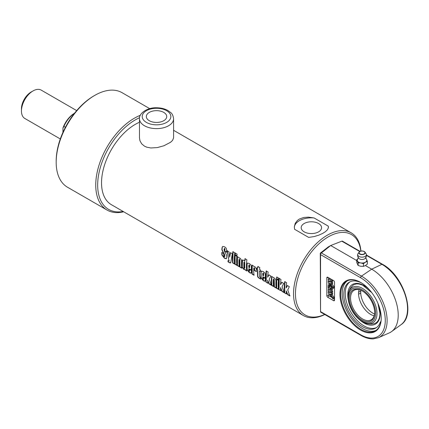 <?xml version="1.0" encoding="UTF-8"?>
<svg xmlns="http://www.w3.org/2000/svg" width="429" height="429" viewBox="0 0 429 429"><rect width="100%" height="100%" fill="white"/><g stroke="black" fill="none" stroke-linecap="round" stroke-linejoin="round"><path stroke-width="0.64" d="M149.313 120.715A10.199 5.888 180 0 1 146.327 116.554A10.199 5.888 180 0 1 156.526 110.666A10.199 5.888 180 0 1 166.725 116.554A10.199 5.888 180 0 1 160.43 121.992A10.199 5.888 180 0 1 149.313 120.715M173.584 137.838L172.576 140.396L170.597 142.256L163.953 145.742L157.266 147.597L150.863 147.973L146.745 147.163L144.466 146.139L141.731 143.892L139.94 140.755L139.473 137.816M304.172 231.848A10.199 5.888 180 0 1 301.185 227.681A10.199 5.888 180 0 1 311.384 221.793A10.199 5.888 180 0 1 321.584 227.686A10.199 5.888 180 0 1 315.288 233.124A10.199 5.888 180 0 1 304.172 231.848M286.604 293.822L284.497 292.851A47.758 27.574 -60 0 1 284.717 281.622L286.636 282.727A47.758 27.574 120 0 0 286.197 287.945L287.543 285.457M284.684 292.712L284.91 281.547M290.025 295.796L287.773 294.492L286.191 290.841A47.758 27.574 120 0 0 286.411 293.956L284.497 292.851M286.197 287.945L287.355 285.542L289.339 286.69L287.741 289.94L289.832 295.93L287.58 294.632L286.191 290.841M280.952 290.556L278.839 289.586A47.758 27.574 -60 0 1 279.065 278.357L280.979 279.461A47.758 27.574 120 0 0 280.539 284.679L281.891 282.191M279.032 289.446L279.252 278.282M284.373 292.53L282.116 291.232L280.539 287.575A47.758 27.574 120 0 0 280.759 290.69L278.839 289.586M280.539 284.679L281.697 282.277L283.687 283.424L282.084 286.674L284.18 292.669L281.928 291.366L280.539 287.575M278.63 279.756L276.716 278.652L276.919 276.936M278.646 278.115A47.758 27.574 120 0 0 278.442 279.837L276.523 278.732A47.758 27.574 -60 0 1 276.726 277.005L278.646 278.115M278.614 289.205L276.694 288.1L276.662 279.172M278.389 280.368A47.758 27.574 120 0 0 278.421 289.344L276.507 288.234A47.758 27.574 -60 0 1 276.474 279.258L278.389 280.368M273.729 286.384L271.814 285.28L271.782 276.351M276.308 287.875L274.394 286.77L274.228 279.681L273.922 279.07L273.37 279.381A47.758 27.574 120 0 0 273.536 286.524L271.621 285.419A47.758 27.574 -60 0 1 271.589 276.437L273.504 277.547A47.758 27.574 120 0 0 273.477 277.858L274.699 278.164L275.986 280.309A47.758 27.574 120 0 0 276.12 288.015L274.201 286.91A47.758 27.574 -60 0 1 274.034 279.778L273.729 279.161L273.37 279.381M268.104 283.14L265.996 282.169A47.758 27.574 -60 0 1 266.216 270.94L268.136 272.045A47.758 27.574 120 0 0 267.696 277.263L269.047 274.774M266.189 282.03L266.409 270.865M271.525 285.113L269.273 283.816L267.691 280.158A47.758 27.574 120 0 0 267.911 283.274L265.996 282.169M267.696 277.263L268.854 274.86L270.838 276.008L269.24 279.258L271.332 285.253L269.08 283.95L267.691 280.158M248.831 265.229L249.383 264.865L249.024 265.133L249.383 264.865L249.678 265.508A47.485 27.413 -60 0 0 249.603 267.605L249.41 267.712A47.758 27.574 -60 0 1 249.485 265.605L249.19 264.961L248.831 265.229A47.758 27.574 120 0 0 248.761 267.337L249.41 267.712M251.26 273.037L249.517 272.517L247.125 269.439L247.104 264.082L247.56 263.031M251.528 270.05L248.766 268.683A47.758 27.574 120 0 0 248.858 270.731L249.217 271.359L249.699 270.978L249.41 271.23L249.619 269.23M249.217 271.359L249.506 271.107A47.758 27.574 -60 0 1 249.426 269.342L251.34 270.452A47.758 27.574 120 0 0 251.426 272.227L250.879 273.214L249.329 272.651L246.932 269.568A47.758 27.574 -60 0 1 246.911 264.178L247.474 263.057L249.292 263.492L250.847 264.816L251.399 266.693A47.758 27.574 120 0 0 251.335 270.163L248.766 268.683M226.469 258.644L224.619 258.124L222.077 254.853L221.997 252.381M226.721 252.145L224.796 251.029L224.962 248.895L224.56 248.316L224.018 249.694L224.635 251.603C226.142 254.15 226.812 255.679 226.641 256.183A47.758 27.574 120 0 0 226.7 257.572L226.303 258.773L224.426 258.263L221.884 254.976A47.758 27.574 -60 0 1 221.804 252.493L223.724 253.603A47.758 27.574 120 0 0 223.809 256.108L224.233 256.698L224.592 256.558A47.758 27.574 -60 0 1 224.533 255.271L223.809 253.459C222.26 250.879 221.627 249.415 221.911 249.056A47.758 27.574 -60 0 1 222.018 247.748L222.758 246.407L224.732 246.868L226.222 248.203L226.684 250.225A47.758 27.574 120 0 0 226.528 252.236L224.603 251.126A47.758 27.574 -60 0 1 224.769 248.981L224.678 248.364L224.233 248.831M224.233 256.698L224.785 256.429L224.426 256.569L224.785 256.429L224.726 255.153L224.002 253.346C222.453 250.777 221.82 249.319 222.104 248.959L222.345 247.007L222.855 246.369M230.641 262.88L228.083 261.899A47.758 27.574 -60 0 1 227.922 260.794L228.968 260.88L227.102 250.756L229.022 251.861L229.612 257.175L230.641 252.601M228.973 261.095L227.295 250.67M228.271 261.754L228.11 260.655M229.612 257.175L230.448 252.686L232.314 253.764L230.732 262.661L230.057 262.972L228.083 261.899M229.107 261.1L229.156 260.746M234.743 263.878L232.829 262.773L233.049 251.608M234.776 252.788A47.758 27.574 120 0 0 234.55 264.017L232.636 262.907A47.758 27.574 -60 0 1 232.856 251.678L234.776 252.788M237.06 265.219L235.14 264.108L235.113 255.18M236.835 256.376A47.758 27.574 120 0 0 236.867 265.353L234.953 264.248A47.758 27.574 -60 0 1 234.92 255.271L236.835 256.376M237.081 255.764L235.162 254.66L235.365 252.944M237.092 254.124A47.758 27.574 120 0 0 236.888 255.85L234.969 254.74A47.758 27.574 -60 0 1 235.172 253.019L237.092 254.124M239.366 266.548L237.452 265.444L237.419 256.515M241.951 268.039L240.031 266.935L239.865 259.845L239.564 259.234L239.012 259.54A47.758 27.574 120 0 0 239.178 266.688L237.258 265.578A47.758 27.574 -60 0 1 237.226 256.601L239.146 257.706A47.758 27.574 120 0 0 239.119 258.022L240.342 258.328L241.624 260.473A47.758 27.574 120 0 0 241.758 268.179L239.843 267.069A47.758 27.574 -60 0 1 239.672 259.942L239.371 259.325L239.012 259.54M244.305 268.506L244.798 268.173A47.485 27.413 -60 0 1 244.771 262.628L244.471 262.028L243.913 262.355A47.758 27.574 120 0 0 243.94 267.921L244.305 268.506L244.605 268.302A47.758 27.574 -60 0 1 244.584 262.725L244.278 262.124L243.913 262.355M246.857 270.871L245.206 269.653L243.94 269.541L242.047 267.128A47.758 27.574 -60 0 1 242.036 260.671L242.294 260.065L242.948 259.942L244.884 261.116L245.157 258.601M245.206 269.653L244.133 269.407L242.235 266.999L242.514 259.958M244.691 261.202A47.758 27.574 -60 0 1 244.97 258.671L246.884 259.781A47.758 27.574 120 0 0 246.664 271.01L245.018 269.787M254.161 275.091L252.241 273.981L252.209 265.058M256.499 271.471L254.579 270.361L254.649 268.382L254.349 267.766L253.802 268.082A47.758 27.574 120 0 0 253.968 275.225L252.048 274.12A47.758 27.574 -60 0 1 252.021 265.143L253.936 266.248A47.758 27.574 120 0 0 253.909 266.559L255.126 266.865L256.408 269.004A47.758 27.574 120 0 0 256.306 271.578L254.386 270.468A47.758 27.574 -60 0 1 254.456 268.479L254.156 267.862L253.802 268.082M260.682 271.391L259.454 270.887A47.758 27.574 120 0 0 259.422 276.383L260.564 277.67A47.758 27.574 120 0 0 260.698 279.113L259.486 278.41C258.011 277.692 257.352 276.651 257.502 275.295A47.758 27.574 -60 0 1 257.534 269.777L256.681 269.283A47.758 27.574 -60 0 1 256.789 267.894L257.647 268.388A47.758 27.574 -60 0 1 257.856 266.468L259.776 267.573A47.758 27.574 120 0 0 259.561 269.498L260.596 270.093A47.758 27.574 120 0 0 260.489 271.482L259.454 270.887M257.647 268.388L258.049 266.393M260.891 278.973L259.679 278.276C258.204 277.552 257.545 276.517 257.695 275.171L257.727 269.685L256.874 269.192L256.982 267.809M262.811 273.3L263.358 272.935L263.004 273.203L263.358 272.935L263.653 273.579A47.485 27.413 -60 0 0 263.583 275.675L263.39 275.783A47.758 27.574 -60 0 1 263.46 273.675L263.17 273.032L262.811 273.3A47.758 27.574 120 0 0 262.741 275.407L263.39 275.783M265.24 281.108L263.497 280.587L261.105 277.509L261.084 272.152L261.54 271.101M265.508 278.121L262.746 276.753A47.758 27.574 120 0 0 262.832 278.802L263.197 279.429L263.679 279.048L263.39 279.3L263.594 277.3M263.197 279.429L263.486 279.177A47.758 27.574 -60 0 1 263.401 277.418L265.32 278.523A47.758 27.574 120 0 0 265.401 280.298L264.859 281.285L263.309 280.722L260.912 277.638A47.758 27.574 -60 0 1 260.891 272.249L261.454 271.128L263.267 271.562L264.827 272.887L265.379 274.764A47.758 27.574 120 0 0 265.315 278.233L262.746 276.753M139.473 122.244A47.758 27.574 120 0 0 135.301 124.351A47.758 27.574 120 0 0 104.102 166.436A47.758 27.574 120 0 0 111.422 204.703L303.426 315.556A47.758 27.574 120 0 0 324.807 314.527M299.324 219.047L303.925 217.423L308.478 217.144L314.108 217.964L328.223 226.11L328.416 227.681L327.493 229.724L325.38 231.719L322.705 233.387L318.838 235.135L314.291 236.551L308.66 237.403L294.546 229.258L294.353 226.587L295.275 223.252L297.388 220.463L299.324 219.047M360.923 251.088A47.758 27.574 120 0 0 351.185 232.84A47.758 27.574 120 0 0 327.306 235.205A47.758 27.574 120 0 0 296.107 277.29A47.758 27.574 120 0 0 303.426 315.556M294.332 227.504A17.058 9.846 180 0 1 314.108 217.964M328.223 226.11A17.058 9.846 180 0 1 328.437 227.45M324.705 314.468A46.391 26.786 -60 0 1 295.511 291.607A46.391 26.786 -60 0 1 328.271 236.872A46.391 26.786 -60 0 1 360.805 251.115M140.294 115.315A54.58 31.51 120 0 0 134.336 118.222A54.58 31.51 120 0 0 98.681 166.318A54.58 31.51 120 0 0 107.046 210.054A54.58 31.51 120 0 0 123.67 211.776M123.161 211.481A53.217 30.722 -60 0 1 98.177 177.67A53.217 30.722 -60 0 1 135.301 119.895A53.217 30.722 -60 0 1 139.548 117.723M107.046 210.054L67.487 187.216A54.58 31.51 -60 0 1 56.183 162.232A54.58 31.51 -60 0 1 94.777 95.383A54.58 31.51 -60 0 1 122.067 92.68L149.737 108.655M93.812 95.94L94.777 95.383L93.812 95.94A53.217 30.722 120 0 0 56.183 161.116L56.183 162.232M62.94 132.379L62.94 128.046L63.905 126.426L65.406 127.295M74.544 113.192L74.517 113.213A18.42 10.634 120 0 0 62.94 128.046M63.905 126.426A19.788 11.422 -60 0 1 74.485 113.267M33.028 90.932L31.097 92.042A13.648 7.878 120 0 0 21.45 108.757L21.45 110.982A16.372 9.454 -60 0 1 33.028 90.932A16.372 9.454 -60 0 1 41.216 90.117L76.684 110.596M60.307 138.958L24.839 118.479A16.372 9.454 -60 0 1 21.45 110.982M356.714 259.797L356.714 262.441L358.14 265.513L360.8 266.275L363.465 266.339L365.417 265.562L367.363 264.087L367.363 261.443L365.417 262.221L363.465 263.696L360.8 262.934L358.14 262.87L356.714 259.797L357.931 258.794M365.926 258.365L366.65 259.556A4.778 2.756 180 0 1 365.417 262.221A4.778 2.756 180 0 1 360.8 262.934A4.778 2.756 180 0 1 357.427 260.982A4.778 2.756 180 0 1 357.727 259.084L358.43 257.266M365.647 257.266L366.35 259.084A4.778 2.756 180 0 1 366.65 259.556L367.363 261.443M363.465 266.339L363.465 263.696M358.14 265.513L358.14 262.87M365.122 256.419A4.36 2.515 180 0 1 360.108 256.896A4.36 2.515 180 0 1 357.716 254.306A4.36 2.515 180 0 1 358.011 253.678L359.132 252.118A3.148 1.818 0 0 0 360.29 254.322A3.148 1.818 0 0 0 364.264 254.097A3.148 1.818 0 0 0 364.945 252.118A3.148 1.818 0 0 0 362.038 250.992A3.148 1.818 0 0 0 359.132 252.118C359.314 251.292 360.703 250.96 363.293 251.121L364.945 252.118L366.066 253.678A4.36 2.515 180 0 1 366.355 254.3A4.36 2.515 180 0 1 365.122 256.419M366.355 254.295A4.435 4.435 0 0 1 365.165 258.451A3.614 2.086 180 0 1 364.596 258.88A3.614 2.086 180 0 1 358.912 258.451A4.435 4.435 0 0 1 357.716 254.306M366.473 255.411L381.901 264.318L371.686 269.181L361.47 276.115L321.38 252.965L320.533 253.582L320.554 254.617L360.591 277.729A34.899 20.152 60 0 1 385.269 320.474A34.899 20.152 60 0 1 360.591 334.722A1.362 0.788 120 0 0 360.875 335.349C365.165 337.821 369.283 339.001 373.23 338.883L378.442 337.709L389.253 332.925A37.521 21.665 -120 0 0 391.575 331.585A37.521 21.665 -120 0 0 395.876 301.19A37.521 21.665 -120 0 0 371.686 269.181L365.417 265.562M356.714 260.537L330.7 245.522L341.811 241.173L359.77 251.539M350.026 281.805A26.469 15.283 -120 0 0 350.734 311.921A26.469 15.283 -120 0 0 376.458 327.584M380.92 321.648L380.357 321.97L380.716 322.683M361.577 282.984A26.469 15.283 -120 0 0 349.286 282.191A26.469 15.283 -120 0 0 349.286 312.757A26.469 15.283 -120 0 0 375.756 328.04A26.469 15.283 -120 0 0 380.357 321.97M321.38 252.965L330.7 245.522L328.271 246.927L320.275 253.158L320.533 312.055L360.875 335.349M347.415 280.791A28.652 16.543 -120 0 0 348.144 313.411A28.652 16.543 -120 0 0 376.035 330.357M360.784 282.496A28.652 16.543 -120 0 0 346.648 281.188A28.652 16.543 -120 0 0 346.648 314.275A28.652 16.543 -120 0 0 375.305 330.818A28.652 16.543 -120 0 0 381.236 317.921M381.236 318.146A29.199 16.86 60 0 1 360.591 330.067A29.199 16.86 60 0 1 339.945 294.305A29.199 16.86 60 0 1 360.591 282.384A29.199 16.86 60 0 1 381.236 318.146M329.976 283.258L333.108 287.242L333.108 288.411L328.287 282.282L328.287 281.209L329.955 282.175L328.287 280.057L328.287 278.941L331.665 280.893L331.665 281.966L329.998 281L331.665 283.119L331.665 284.234L329.976 283.258M331.992 284.041L334.073 286.685L333.108 287.242M334.073 286.685L334.073 287.854L333.108 288.411M328.909 280.85L328.287 281.209M331.665 280.893L332.625 280.335L329.252 278.383L328.287 278.941M332.625 280.335L332.625 281.408L331.665 281.966M332.003 281.767L332.625 282.561L331.665 283.119M332.625 282.561L332.625 283.676L331.665 284.234M328.287 285.494A2.048 1.18 60 0 1 329.252 285.628L329.252 286.738A0.681 0.391 -120 0 0 328.909 286.706A0.681 0.391 -120 0 0 328.807 287.253A0.681 0.391 -120 0 0 329.252 287.854L329.976 286.266A2.048 1.18 60 0 1 331.665 287.446L331.665 289.934A2.048 1.18 60 0 1 330.7 289.806L330.7 288.69A0.681 0.391 -120 0 0 331.038 288.722A0.681 0.391 -120 0 0 331.145 288.175A0.681 0.391 -120 0 0 330.7 287.575L329.976 289.162A2.048 1.18 60 0 1 328.287 287.988L328.287 285.494L329.252 284.936A2.048 1.18 60 0 1 330.217 285.071L329.252 285.628M329.939 286.341L329.252 286.738M330.217 285.071L330.217 286.127M330.984 285.709A2.048 1.18 60 0 0 330.936 285.709L329.976 286.266M332.132 287.173L331.665 287.446M332.625 287.8L332.625 289.377L331.665 289.934M331.183 288.411L330.7 288.69M330.7 288.744L329.976 289.162M331.14 288.165L330.974 288.529M331.665 293.704L331.665 294.82L329.976 293.844L333.108 297.828L333.108 298.997L328.287 292.868L328.287 291.795L329.955 292.76L328.287 290.642L328.287 289.527L331.665 291.473L331.665 292.546L329.998 291.586L331.665 293.704L332.625 293.146L332.625 294.262L331.665 294.82M331.992 294.626L334.073 297.27L333.108 297.828M334.073 297.27L334.073 298.439L333.108 298.997M328.909 291.436L328.287 291.795M331.665 291.473L332.625 290.916L329.252 288.969L328.287 289.527M332.625 290.916L332.625 291.993L331.665 292.546M332.003 292.353L332.625 293.146M326.823 295.645L326.823 277.815A1.362 0.788 60 0 1 327.102 277.193A1.362 0.788 60 0 1 327.788 277.263L333.574 280.604A1.362 0.788 60 0 1 334.54 282.277L334.54 300.102A1.362 0.788 60 0 1 334.255 300.724A1.362 0.788 60 0 1 333.574 300.659L327.788 297.313A1.362 0.788 60 0 1 326.823 295.645A1.362 0.788 180 0 1 328.753 295.645L328.753 293.457M360.103 251.362L342.235 241.044L341.811 241.173M360.591 334.722L320.554 311.61L320.533 312.055M320.275 253.158L320.533 253.582M320.554 311.61L320.554 254.617M362.521 321.82A20.458 11.814 -120 0 0 367.09 323.6A20.458 11.814 -120 0 0 372.753 299.206A20.458 11.814 -120 0 0 348.793 291.918A20.458 11.814 -120 0 0 362.521 321.82M367.079 323.6A24.217 24.217 0 0 0 371.863 324.04L371.857 324.04C374.758 323.831 376.775 322.796 377.901 320.94C379.231 319.047 379.906 316.5 379.928 313.299L377.944 303.33M371.777 292.648L362.709 285.194L359.014 283.998L356.504 283.88L353.517 284.802L350.799 287.564A24.217 24.217 0 0 0 348.793 291.913M358.601 292.208L360.365 291.237L360.719 291.506L360.719 292.986L358.564 294.23L358.564 292.75A17.058 9.846 -120 0 1 359.078 289.698M360.719 292.986A17.058 9.846 -120 0 0 374.544 314.001M358.564 294.23A17.058 9.846 -120 0 0 358.644 295.291A17.058 9.846 -120 0 0 369.085 313.379A17.058 9.846 -120 0 0 374.147 315.803M374.673 312.35A17.058 9.846 60 0 1 371.144 319.83A17.058 9.846 60 0 1 354.091 309.979A17.058 9.846 60 0 1 354.091 290.288A17.058 9.846 60 0 1 362.333 290.969M374.678 312.687A17.873 10.317 -120 0 0 362.038 290.798A17.873 10.317 -120 0 0 349.399 298.096A17.873 10.317 -120 0 0 362.038 319.986A17.873 10.317 -120 0 0 374.678 312.687M362.038 321.064A19.192 11.079 60 0 1 350.284 290.771A19.192 11.079 60 0 1 373.793 304.343A19.192 11.079 60 0 1 362.038 321.064M360.837 290.256A17.058 9.846 -120 0 0 360.719 291.506M146.396 122.399A14.329 8.274 180 0 1 152.821 108.564A14.329 8.274 180 0 1 170.367 118.694A14.329 8.274 180 0 1 146.396 122.399M144.466 125.745A17.058 9.846 0 0 0 163.052 127.88A17.058 9.846 0 0 0 173.584 118.779C173.16 115.701 172.211 113.631 170.726 112.58L167.889 110.494C164.645 108.719 160.891 107.813 156.617 107.781C147.286 107.341 138.819 113.438 139.473 118.779A17.058 9.846 0 0 0 144.466 125.745M364.092 253.882A2.906 1.678 180 0 1 359.229 253.131A2.906 1.678 180 0 1 362.789 251.072A2.906 1.678 180 0 1 364.092 253.882M328.753 291.527L328.753 291.232M328.753 289.259L328.753 288.578M328.753 285.226L328.753 282.877M328.753 280.941L328.753 280.646M328.753 278.673L328.753 277.815A1.362 0.788 0 0 0 326.823 277.815M333.574 300.659A1.362 0.788 120 0 0 334.54 298.986L333.832 298.579M331.907 297.463L328.753 295.645A1.362 0.788 -60 0 1 327.788 297.313M328.753 277.815L333.58 280.604M401.12 324.619C416.505 314.902 403.528 275.343 382.502 264.296A1.362 0.788 120 0 0 381.901 264.318A36.261 20.935 60 0 1 405.276 295.249A36.261 20.935 60 0 1 401.12 324.619L391.575 331.585M360.591 277.729A1.362 0.788 -60 0 1 361.47 276.115A36.261 20.935 -120 0 1 385.451 309.084A36.261 20.935 -120 0 1 378.442 337.709M359.786 319.937A22.914 13.229 -120 0 0 380.169 313.631A22.914 13.229 -120 0 0 379.123 306.413M369.696 290.084A22.914 13.229 -120 0 0 353.099 284.127A22.914 13.229 -120 0 0 348.316 300.069M139.473 118.779L139.473 137.87M173.584 118.779L173.584 137.87M173.584 130.303L351.185 232.84M382.502 264.296L366.463 255.035"/></g></svg>
